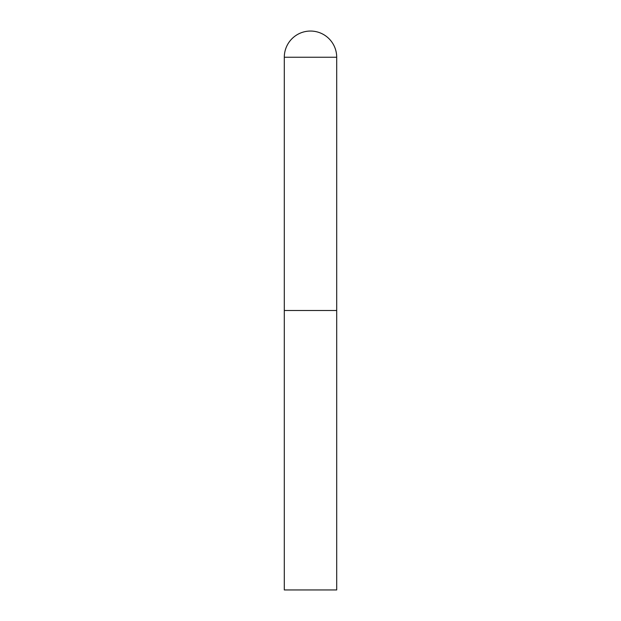 <?xml version="1.0" encoding="UTF-8"?>
<svg xmlns="http://www.w3.org/2000/svg" width="621" height="621" viewBox="0 0 621 621"><rect width="100%" height="100%" fill="white"/><g stroke="black" fill="none" stroke-linecap="round" stroke-linejoin="round"><path stroke-width="0.93" d="M284.302 57.248L284.302 589.95L336.698 589.95L336.698 310.5L284.302 310.5L336.698 310.5L336.698 57.248A26.198 26.198 0 0 0 310.5 31.05A26.198 26.198 0 0 0 284.302 57.248L336.698 57.248"/></g></svg>
